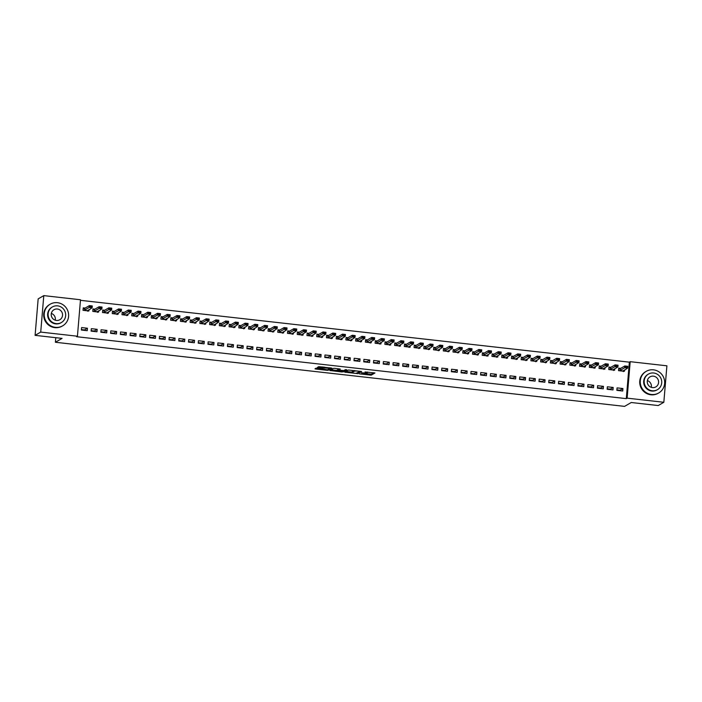 <?xml version="1.0" encoding="UTF-8"?>
<svg xmlns="http://www.w3.org/2000/svg" width="702" height="702" viewBox="0 0 702 702"><rect width="100%" height="100%" fill="white"/><g stroke="black" fill="none" stroke-linecap="round" stroke-linejoin="round"><path stroke-width="1.05" d="M359.398 373.859L371.235 375.149L374.938 372.981L365.04 371.955A3.141 0.439 -175.2 0 1 367.515 372.595A3.141 0.439 -175.2 0 1 367.444 372.674L367.137 372.859A3.141 0.439 -175.2 0 1 363.425 372.894L361.293 372.753L363.136 373.06A3.141 0.439 -175.2 0 1 365.61 373.701A3.141 0.439 -175.2 0 1 365.54 373.78L365.233 373.955A3.141 0.439 -175.2 0 1 361.521 373.999L359.398 373.859M317.19 368.199L316.023 368.208L314.97 368.84L315.742 369.033L327.018 370.305L328.185 370.296L331.888 368.129L318.673 366.672L317.409 367.427L318.182 367.62L329.958 368.304L327.474 369.778L317.19 368.199M77.431 336.223L40.725 332.09L43.787 295.621L80.493 299.754L77.431 336.223L76.597 336.706L626.298 398.631L627.132 398.148L630.194 361.679L666.9 365.812L663.838 402.281L627.132 398.148M663.838 402.281L658.213 405.545L631.247 402.509L624.578 406.379L55.405 342.26L62.066 338.39L35.1 335.354L40.725 332.09M344.717 372.157L357.906 373.648L361.609 371.481L348.394 370.024L344.717 372.157M341.883 371.981L329.835 370.507L333.538 368.348L334.696 368.339L340.294 369.077L338.776 369.972L339.531 370.2L343.892 370.551L345.445 369.647L346.797 369.778L343.041 371.972L341.918 371.551M55.783 337.688L55.405 342.26M96.964 331.783L97.166 329.326L91.33 328.668L91.12 331.125L96.964 331.783M94.919 309.17L92.98 308.95L92.778 311.416L98.613 312.074L98.736 310.661M116.435 333.976L116.637 331.519L110.802 330.861L110.591 333.318L116.435 333.976M114.391 311.363L112.452 311.144L112.25 313.61L118.085 314.268L118.208 312.855M135.907 336.17L136.109 333.713L130.274 333.055L130.063 335.512L135.907 336.17M133.863 313.557L131.923 313.338L131.722 315.803L137.557 316.462L137.68 315.049M155.379 338.364L155.581 335.907L149.745 335.249L149.535 337.706L155.379 338.364M153.334 315.751L151.395 315.531L151.193 317.997L157.037 318.655L157.151 317.243M174.851 340.558L175.061 338.101L169.217 337.443L169.006 339.9L174.851 340.558M172.806 317.945L170.867 317.725L170.665 320.191L176.509 320.849L176.623 319.436M194.322 342.752L194.533 340.294L188.689 339.636L188.478 342.093L194.322 342.752M192.278 320.138L190.347 319.919L190.137 322.385L195.981 323.043L196.095 321.63M213.794 344.945L214.005 342.488L208.161 341.83L207.95 344.287L213.794 344.945M211.75 322.332L209.819 322.113L209.608 324.578L215.453 325.237L215.567 323.824M233.266 347.139L233.476 344.673L227.632 344.015L227.422 346.481L233.266 347.139M231.221 324.526L229.291 324.306L229.08 326.772L234.924 327.43L235.038 326.018M252.738 349.333L252.948 346.867L247.104 346.209L246.893 348.675L252.738 349.333M250.693 326.72L248.762 326.5L248.552 328.966L254.396 329.624L254.51 328.211M272.209 351.526L272.42 349.061L266.576 348.403L266.374 350.868L272.209 351.526M270.165 328.913L268.234 328.694L268.024 331.16L273.868 331.818L273.982 330.405M291.681 353.72L291.892 351.254L286.047 350.596L285.846 353.062L291.681 353.72M289.636 331.107L287.706 330.888L287.495 333.353L293.339 334.012L293.454 332.599M311.153 355.914L311.363 353.448L305.519 352.79L305.317 355.256L311.153 355.914M309.108 333.301L307.178 333.081L306.967 335.547L312.811 336.205L312.934 334.793M330.624 358.108L330.835 355.642L324.991 354.984L324.789 357.45L330.624 358.108M328.58 335.495L326.649 335.275L326.439 337.741L332.283 338.399L332.406 336.986M350.105 360.301L350.307 357.836L344.463 357.178L344.261 359.643L350.105 360.301M348.052 337.688L346.121 337.469L345.91 339.935L351.755 340.593L351.877 339.18M369.577 362.495L369.778 360.029L363.934 359.371L363.733 361.837L369.577 362.495M367.523 339.882L365.593 339.663L365.391 342.128L371.226 342.787L371.349 341.374M389.048 364.689L389.25 362.223L383.415 361.565L383.204 364.031L389.048 364.689M387.004 342.076L385.065 341.856L384.863 344.322L390.698 344.98L390.821 343.568M408.52 366.883L408.722 364.417L402.887 363.759L402.676 366.225L408.52 366.883M406.476 344.27L404.536 344.05L404.334 346.516L410.17 347.174L410.293 345.761M427.992 369.077L428.194 366.611L422.358 365.953L422.148 368.418L427.992 369.077M425.947 346.463L424.008 346.244L423.806 348.71L429.642 349.368L429.764 347.955M447.464 371.27L447.665 368.804L441.83 368.146L441.619 370.612L447.464 371.27M445.419 348.657L443.48 348.438L443.278 350.903L449.113 351.562L449.236 350.149M466.935 373.464L467.137 370.998L461.302 370.34L461.091 372.806L466.935 373.464M464.891 350.851L462.951 350.631L462.75 353.097L468.594 353.755L468.708 352.343M486.407 375.658L486.618 373.192L480.773 372.534L480.563 375L486.407 375.658M484.362 353.045L482.423 352.825L482.221 355.291L488.065 355.949L488.18 354.536M505.879 377.851L506.089 375.386L500.245 374.728L500.035 377.193L505.879 377.851M503.834 355.238L501.904 355.019L501.693 357.485L507.537 358.143L507.651 356.73M525.35 380.045L525.561 377.579L519.717 376.921L519.506 379.387L525.35 380.045M523.306 357.432L521.375 357.213L521.165 359.678L527.009 360.337L527.123 358.924M544.822 382.239L545.033 379.773L539.189 379.115L538.978 381.581L544.822 382.239M542.778 359.626L540.847 359.406L540.637 361.872L546.481 362.522L546.595 361.118M564.294 384.433L564.505 381.967L558.66 381.309L558.45 383.775L564.294 384.433M562.249 361.811L560.319 361.6L560.108 364.057L565.952 364.715L566.066 363.311M583.766 386.627L583.976 384.161L578.132 383.503L577.93 385.968L583.766 386.627M581.721 364.005L579.791 363.794L579.58 366.251L585.424 366.909L585.538 365.505M603.237 388.82L603.448 386.354L597.604 385.696L597.402 388.162L603.237 388.82M601.193 366.198L599.262 365.988L599.052 368.445L604.896 369.103L605.01 367.699M622.709 391.014L622.92 388.548L617.076 387.89L616.874 390.356L622.709 391.014M620.665 368.392L618.734 368.181L618.523 370.638L624.368 371.297L624.49 369.893M626.298 398.631L629.361 362.162L80.44 300.324M610.933 367.295L608.994 367.085L608.792 369.542L614.636 370.2L614.75 368.796M612.978 389.917L613.179 387.451L607.344 386.793L607.133 389.259L612.978 389.917M591.461 365.101L589.522 364.891L589.32 367.348L595.156 368.006L595.278 366.602M593.506 387.723L593.708 385.258L587.872 384.599L587.662 387.065L593.506 387.723M571.99 362.908L570.05 362.697L569.848 365.154L575.684 365.812L575.807 364.408M574.034 385.53L574.236 383.064L568.401 382.406L568.19 384.871L574.034 385.53M552.518 360.723L550.579 360.503L550.377 362.96L556.212 363.618L556.335 362.214M554.562 383.336L554.764 380.87L548.929 380.212L548.718 382.678L554.562 383.336M533.037 358.529L531.107 358.31L530.905 360.775L536.74 361.433L536.863 360.021M535.091 381.142L535.293 378.676L529.448 378.018L529.247 380.484L535.091 381.142M513.566 356.335L511.635 356.116L511.425 358.582L517.269 359.24L517.392 357.827M515.619 378.948L515.821 376.483L509.977 375.824L509.775 378.29L515.619 378.948M494.094 354.141L492.163 353.922L491.953 356.388L497.797 357.046L497.92 355.633M496.138 376.755L496.349 374.289L490.505 373.631L490.303 376.096L496.138 376.755M474.622 351.948L472.692 351.728L472.481 354.194L478.325 354.852L478.448 353.439M476.667 374.561L476.877 372.095L471.033 371.437L470.831 373.903L476.667 374.561M455.15 349.754L453.22 349.535L453.009 352L458.854 352.658L458.968 351.246M457.195 372.367L457.406 369.901L451.561 369.243L451.36 371.709L457.195 372.367M435.679 347.56L433.748 347.341L433.538 349.807L439.382 350.465L439.496 349.052M437.723 370.173L437.934 367.708L432.09 367.049L431.888 369.515L437.723 370.173M416.207 345.366L414.277 345.147L414.066 347.613L419.91 348.271L420.024 346.858M418.252 367.98L418.462 365.514L412.618 364.856L412.416 367.322L418.252 367.98M396.735 343.173L394.805 342.953L394.594 345.419L400.438 346.077L400.552 344.664M398.78 365.786L398.99 363.32L393.146 362.662L392.936 365.128L398.78 365.786M377.264 340.979L375.333 340.76L375.122 343.225L380.967 343.883L381.081 342.471M379.308 363.592L379.519 361.126L373.675 360.468L373.464 362.934L379.308 363.592M357.792 338.785L355.861 338.566L355.651 341.032L361.495 341.69L361.609 340.277M359.836 361.398L360.047 358.933L354.203 358.274L353.992 360.74L359.836 361.398M338.32 336.591L336.39 336.372L336.179 338.838L342.023 339.496L342.137 338.083M340.365 359.205L340.575 356.739L334.731 356.081L334.521 358.546L340.365 359.205M318.848 334.398L316.909 334.178L316.707 336.644L322.551 337.302L322.666 335.889M320.893 357.011L321.104 354.545L315.259 353.887L315.049 356.353L320.893 357.011M299.377 332.204L297.437 331.985L297.236 334.45L303.08 335.108L303.194 333.696M301.421 354.817L301.623 352.351L295.788 351.693L295.577 354.159L301.421 354.817M279.905 330.01L277.966 329.791L277.764 332.257L283.599 332.915L283.722 331.502M281.95 352.623L282.151 350.158L276.316 349.499L276.105 351.965L281.95 352.623M260.433 327.816L258.494 327.597L258.292 330.063L264.127 330.721L264.25 329.308M262.478 350.43L262.68 347.964L256.844 347.306L256.634 349.772L262.478 350.43M240.962 325.623L239.022 325.403L238.82 327.869L244.656 328.527L244.779 327.114M243.006 348.236L243.208 345.77L237.373 345.112L237.162 347.578L243.006 348.236M221.481 323.429L219.55 323.21L219.349 325.675L225.184 326.333L225.307 324.921M223.534 346.042L223.736 343.576L217.892 342.918L217.69 345.384L223.534 346.042M202.009 321.235L200.079 321.016L199.868 323.482L205.712 324.14L205.835 322.727M204.063 343.848L204.264 341.391L198.42 340.733L198.218 343.19L204.063 343.848M182.538 319.041L180.607 318.822L180.396 321.288L186.241 321.946L186.363 320.533M184.582 341.655L184.793 339.198L178.949 338.539L178.747 340.997L184.582 341.655M163.066 316.848L161.135 316.628L160.925 319.094L166.769 319.752L166.892 318.339M165.11 339.461L165.321 337.004L159.477 336.346L159.275 338.803L165.11 339.461M143.594 314.654L141.664 314.435L141.453 316.9L147.297 317.558L147.42 316.146M145.639 337.267L145.849 334.81L140.005 334.152L139.803 336.609L145.639 337.267M124.122 312.46L122.192 312.241L121.981 314.707L127.825 315.365L127.939 313.952M126.167 335.073L126.378 332.616L120.533 331.958L120.332 334.415L126.167 335.073M104.651 310.266L102.72 310.047L102.51 312.513L108.354 313.171L108.468 311.758M106.695 332.88L106.906 330.423L101.062 329.764L100.86 332.221L106.695 332.88M85.179 308.073L83.248 307.853L83.038 310.319L88.882 310.977L88.996 309.564M87.224 330.686L87.434 328.229L81.59 327.571L81.379 330.028L87.224 330.686M35.1 335.354L38.162 298.885L43.787 295.621M629.361 362.162L630.194 361.679M622.92 388.548L620.006 390.242L616.909 389.891M613.179 387.451L610.266 389.145L607.177 388.794M603.448 386.354L600.535 388.048L597.437 387.697M593.708 385.258L590.794 386.951L587.697 386.6M583.976 384.161L581.054 385.854L577.965 385.503M574.236 383.064L571.323 384.757L568.225 384.406M564.505 381.967L561.582 383.661L558.494 383.31M554.764 380.87L551.851 382.564L548.753 382.213M545.033 379.773L542.111 381.467L539.022 381.125M535.293 378.676L532.379 380.37L529.282 380.028M525.561 377.579L522.639 379.273L519.55 378.931M515.821 376.483L512.908 378.176L509.81 377.834M506.089 375.386L503.167 377.079L500.078 376.737M496.349 374.289L493.436 375.982L490.338 375.64M486.618 373.192L483.696 374.886L480.607 374.543M476.877 372.095L473.964 373.789L470.866 373.446M467.137 370.998L464.224 372.692L461.135 372.35M457.406 369.901L454.492 371.595L451.395 371.253M447.665 368.804L444.752 370.498L441.663 370.156M437.934 367.708L435.021 369.401L431.923 369.059M428.194 366.611L425.28 368.304L422.183 367.962M418.462 365.514L415.54 367.207L412.451 366.865M408.722 364.417L405.809 366.111L402.711 365.768M398.99 363.32L396.068 365.014L392.98 364.671M389.25 362.223L386.337 363.917L383.239 363.575M379.519 361.126L376.597 362.82L373.508 362.478M369.778 360.029L366.865 361.723L363.768 361.381M360.047 358.933L357.125 360.626L354.036 360.284M350.307 357.836L347.393 359.529L344.296 359.187M340.575 356.739L337.653 358.432L334.564 358.09M330.835 355.642L327.922 357.336L324.824 356.993M321.104 354.545L318.182 356.239L315.093 355.896M311.363 353.448L308.45 355.142L305.352 354.8M301.623 352.351L298.71 354.045L295.621 353.703M291.892 351.254L288.978 352.948L285.881 352.606M282.151 350.158L279.238 351.851L276.14 351.509M272.42 349.061L269.498 350.754L266.409 350.412M262.68 347.964L259.766 349.657L256.669 349.315M252.948 346.867L250.026 348.561L246.937 348.218M243.208 345.77L240.295 347.472L237.197 347.121M233.476 344.673L230.554 346.376L227.466 346.025M223.736 343.576L220.823 345.279L217.725 344.928M214.005 342.488L211.083 344.182L207.994 343.831M204.264 341.391L201.351 343.085L198.254 342.734M194.533 340.294L191.611 341.988L188.522 341.637M184.793 339.198L181.879 340.891L178.782 340.54M175.061 338.101L172.139 339.794L169.05 339.443M165.321 337.004L162.408 338.697L159.31 338.346M155.581 335.907L152.667 337.601L149.579 337.25M145.849 334.81L142.936 336.504L139.838 336.153M136.109 333.713L133.196 335.407L130.107 335.056M126.378 332.616L123.464 334.31L120.367 333.959M116.637 331.519L113.724 333.213L110.626 332.862M106.906 330.423L103.984 332.116L100.895 331.765M97.166 329.326L94.252 331.019L91.155 330.668M87.434 328.229L84.512 329.922L81.423 329.571M365.61 373.657L371.314 374.157L373.771 372.736M345.946 371.446L352.158 372.148M355.975 373.367L360.021 371.49L358.108 371.174A3.141 0.439 -175.2 0 0 354.396 371.209L352.185 372.49A3.141 0.439 -175.2 0 0 352.123 372.569A3.141 0.439 -175.2 0 0 354.589 373.218L355.975 373.367M352.255 371.683A3.141 0.439 -175.2 0 1 352.202 371.586A3.141 0.439 -175.2 0 1 352.272 371.507L353.983 370.507M337.214 370.463L331.081 369.77M339.127 368.831L338.759 369.998M343.84 370.568L338.083 370.375L337.171 370.937L342.339 371.446L343.199 370.902M338.812 369.34L337.302 370.033M318.655 366.681L324.263 367.164M329.94 368.339L330.712 367.883M316.935 368.173L322.253 368.778M623.394 370.524L623.332 371.183M618.699 368.576L619.857 368.708M620.015 370.428L623.253 371.121L627.632 368.067L624.71 367.734L620.015 370.428L620.164 368.655L619.006 368.848M625.772 366.927L627.228 367.085L625.798 366.628L624.71 367.734L624.859 365.961L620.164 368.655M625.798 366.628L624.859 365.961L627.781 366.295L627.632 368.067L627.228 367.085M623.253 371.121L623.306 371.586M627.255 366.795L627.781 366.295M613.653 369.427L613.601 370.086M608.967 367.479L610.126 367.611M610.275 369.331L613.522 370.024L613.311 369.629L617.892 366.97L614.97 366.637L610.275 369.331L610.424 367.558L609.266 367.751M616.031 365.83L617.497 365.988L616.058 365.531L614.97 366.637L615.119 364.864L610.424 367.558M616.058 365.531L615.119 364.864L618.041 365.198L617.892 366.97L617.497 365.988M613.522 370.024L613.566 370.489M617.523 365.698L618.041 365.198M603.922 368.331L603.86 368.989M599.227 366.383L600.385 366.514M600.543 368.234L603.781 368.927L603.571 368.532L608.16 365.874L605.238 365.54L600.543 368.234L600.693 366.462L599.534 366.655M606.3 364.733L607.756 364.891L606.326 364.435L605.238 365.54L605.387 363.768L600.693 366.462M606.326 364.435L605.387 363.768L608.301 364.101L608.16 365.874L607.756 364.891M603.781 368.927L603.825 369.392M607.783 364.601L608.301 364.101M647.384 380.589A5.791 5.625 -120.1 0 1 651.307 387.346M653.492 369.84A12.487 12.118 59.9 0 0 640.557 384.635A12.487 12.118 59.9 0 0 658.73 392.962A12.487 12.118 59.9 0 0 653.492 369.84M646.191 371.358L645.664 371.665A12.487 12.118 59.9 0 0 650.903 394.787A12.487 12.118 59.9 0 0 658.213 393.26L658.73 392.962M657.458 389.654L656.975 389.935A8.994 8.722 -120.1 0 1 643.892 383.941A8.994 8.722 -120.1 0 1 647.946 374.385L648.42 374.105A8.994 8.722 59.9 0 0 652.193 390.751A8.994 8.722 59.9 0 0 661.512 380.098A8.994 8.722 59.9 0 0 648.42 374.105M652.456 387.601A5.791 5.625 59.9 0 0 658.458 380.73A5.791 5.625 59.9 0 0 650.026 376.869A5.791 5.625 59.9 0 0 652.456 387.601M51.343 313.443A5.791 5.625 -120.1 0 1 55.256 320.2M57.45 302.694A12.487 12.118 59.9 0 0 44.516 317.488A12.487 12.118 59.9 0 0 62.689 325.816A12.487 12.118 59.9 0 0 57.45 302.694M50.14 304.212L49.623 304.519A12.487 12.118 59.9 0 0 54.861 327.641A12.487 12.118 59.9 0 0 62.162 326.114L62.689 325.816M61.407 322.508L60.934 322.788A8.994 8.722 -120.1 0 1 47.85 316.795A8.994 8.722 -120.1 0 1 51.895 307.239L52.378 306.958A8.994 8.722 59.9 0 0 56.151 323.604A8.994 8.722 59.9 0 0 65.461 312.952A8.994 8.722 59.9 0 0 52.378 306.958M56.414 320.454A5.791 5.625 59.9 0 0 62.417 313.583A5.791 5.625 59.9 0 0 53.984 309.722A5.791 5.625 59.9 0 0 56.414 320.454M594.182 367.234L594.129 367.892M589.496 365.286L590.654 365.417M590.803 367.137L594.05 367.83L593.839 367.436L598.42 364.777L595.498 364.443L590.803 367.137L590.952 365.365L589.794 365.558M596.56 363.636L598.025 363.794L596.586 363.338L595.498 364.443L595.647 362.671L590.952 365.365M596.586 363.338L595.647 362.671L598.569 363.004L598.42 364.777L598.025 363.794M594.05 367.83L594.094 368.296M598.051 363.504L598.569 363.004M584.45 366.137L584.389 366.795M579.755 364.189L580.914 364.32M581.072 366.04L584.31 366.734L584.099 366.339L588.68 363.68L585.766 363.346L581.072 366.04L581.221 364.268L580.063 364.461M586.828 362.539L588.285 362.697L586.854 362.241L585.766 363.346L585.916 361.574L581.221 364.268M586.854 362.241L585.916 361.574L588.829 361.907L588.68 363.68L588.285 362.697M584.31 366.734L584.354 367.199M588.311 362.407L588.829 361.907M574.71 365.04L574.657 365.698M570.015 363.092L571.182 363.224M571.331 364.943L574.569 365.637L574.368 365.242L578.948 362.583L576.026 362.25L571.331 364.943L571.481 363.171L570.322 363.364M577.088 361.442L578.553 361.6L577.114 361.144L576.026 362.25L576.175 360.477L571.481 363.171M577.114 361.144L576.175 360.477L579.097 360.81L578.948 362.583L578.553 361.6M574.569 365.637L574.622 366.102M578.571 361.311L579.097 360.81M564.97 363.943L564.917 364.601M560.284 361.995L561.442 362.127M561.6 363.847L564.838 364.54L569.208 361.486L566.295 361.153L561.6 363.847L561.749 362.074L560.591 362.267M567.356 360.345L568.813 360.503L567.383 360.047L566.295 361.153L566.444 359.38L561.749 362.074M567.383 360.047L566.444 359.38L569.357 359.714L569.208 361.486L568.813 360.503M564.838 364.54L564.882 365.005M568.839 360.214L569.357 359.714M555.238 362.846L555.185 363.504M550.543 360.898L551.711 361.03M551.86 362.75L555.098 363.443L559.476 360.389L556.554 360.056L551.86 362.75L552.009 360.977L550.851 361.17M557.616 359.248L559.082 359.406L557.642 358.95L556.554 360.056L556.704 358.283L552.009 360.977M557.642 358.95L556.704 358.283L559.626 358.617L559.476 360.389L559.082 359.406M555.098 363.443L555.15 363.908M559.099 359.117L559.626 358.617M545.498 361.749L545.445 362.407M540.812 359.801L541.97 359.933M542.128 361.653L545.366 362.346L549.736 359.292L546.814 358.959L542.128 361.653L542.277 359.88L541.119 360.073M547.885 358.152L549.341 358.31L547.902 357.853L546.814 358.959L546.963 357.186L542.277 359.88M547.902 357.853L546.963 357.186L549.885 357.52L549.736 359.292L549.341 358.31M545.366 362.346L545.41 362.811M549.368 358.02L549.885 357.52M535.766 360.652L535.714 361.311M531.072 358.704L532.239 358.836M532.388 360.556L535.626 361.249L540.005 358.195L537.083 357.862L532.388 360.556L532.537 358.783L531.379 358.976M538.144 357.055L539.61 357.213L538.171 356.756L537.083 357.862L537.232 356.089L532.537 358.783M538.171 356.756L537.232 356.089L540.154 356.423L540.005 358.195L539.61 357.213M535.626 361.249L535.679 361.714M539.627 356.923L540.154 356.423M526.026 359.556L525.973 360.214M521.34 357.608L522.499 357.739M522.657 359.459L525.895 360.152L530.264 357.099L527.342 356.765L522.657 359.459L522.806 357.687L521.647 357.88M528.413 355.958L529.87 356.116L528.431 355.66L527.342 356.765L527.492 354.993L522.806 357.687M528.431 355.66L527.492 354.993L530.414 355.326L530.264 357.099L529.87 356.116M525.895 360.152L525.938 360.617M529.896 355.826L530.414 355.326M516.295 358.459L516.242 359.117M511.6 356.511L512.767 356.642M512.916 358.362L516.154 359.055L520.533 356.002L517.611 355.668L512.916 358.362L513.065 356.59L511.907 356.783M518.673 354.861L520.129 355.019L518.699 354.563L517.611 355.668L517.76 353.896L513.065 356.59M518.699 354.563L517.76 353.896L520.682 354.229L520.533 356.002L520.129 355.019M516.154 359.055L516.207 359.521M520.156 354.729L520.682 354.229M506.554 357.362L506.502 358.02M501.869 355.414L503.027 355.545M503.185 357.265L506.423 357.959L506.212 357.564L510.793 354.905L507.871 354.571L503.185 357.265L503.334 355.493L502.176 355.686M508.932 353.764L510.398 353.922L508.959 353.466L507.871 354.571L508.02 352.799L503.334 355.493M508.959 353.466L508.02 352.799L510.942 353.132L510.793 354.905L510.398 353.922M506.423 357.959L506.467 358.424M510.424 353.632L510.942 353.132M496.823 356.265L496.762 356.923M492.128 354.317L493.287 354.449M493.445 356.168L496.683 356.862L496.472 356.467L501.061 353.808L498.139 353.475L493.445 356.168L493.594 354.396L492.435 354.589M499.201 352.667L500.658 352.825L499.227 352.369L498.139 353.475L498.288 351.702L493.594 354.396M499.227 352.369L498.288 351.702L501.21 352.035L501.061 353.808L500.658 352.825M496.683 356.862L496.735 357.327M500.684 352.536L501.21 352.035M487.083 355.168L487.03 355.826M482.397 353.22L483.555 353.352M483.713 355.072L486.951 355.765L486.74 355.37L491.321 352.711L488.399 352.378L483.713 355.072L483.862 353.299L482.695 353.492M489.461 351.57L490.926 351.728L489.487 351.272L488.399 352.378L488.548 350.605L483.862 353.299M489.487 351.272L488.548 350.605L491.47 350.939L491.321 352.711L490.926 351.728M486.951 355.765L486.995 356.23M490.952 351.439L491.47 350.939M477.351 354.071L477.29 354.729M472.657 352.123L473.815 352.255M473.973 353.975L477.211 354.668L477 354.273L481.59 351.614L478.667 351.29L473.973 353.975L474.122 352.202L472.964 352.395M479.729 350.473L481.186 350.631L479.756 350.175L478.667 351.29L478.817 349.508L474.122 352.202M479.756 350.175L478.817 349.508L481.739 349.842L481.59 351.614L481.186 350.631M477.211 354.668L477.263 355.133M481.212 350.342L481.739 349.842M467.611 352.974L467.558 353.632M462.925 351.026L464.083 351.158M464.233 352.878L467.479 353.571L467.269 353.176L471.849 350.517L468.927 350.193L464.233 352.878L464.382 351.105L463.223 351.298M469.989 349.377L471.454 349.535L470.015 349.078L468.927 350.193L469.076 348.411L464.382 351.105M470.015 349.078L469.076 348.411L471.998 348.745L471.849 350.517L471.454 349.535M467.479 353.571L467.523 354.036M471.481 349.245L471.998 348.745M457.879 351.877L457.818 352.536M453.185 349.929L454.343 350.061M454.501 351.781L457.739 352.474L462.118 349.42L459.196 349.096L454.501 351.781L454.65 350.008L453.492 350.201M460.258 348.28L461.714 348.438L460.284 347.981L459.196 349.096L459.345 347.315L454.65 350.008M460.284 347.981L459.345 347.315L462.267 347.648L462.118 349.42L461.714 348.438M457.739 352.474L457.792 352.939M461.74 348.148L462.267 347.648M448.139 350.781L448.087 351.439M443.453 348.833L444.612 348.964M444.761 350.684L448.008 351.377L452.378 348.324L449.456 347.999L444.761 350.684L444.91 348.912L443.752 349.105M450.517 347.183L451.983 347.341L450.544 346.885L449.456 347.999L449.605 346.218L444.91 348.912M450.544 346.885L449.605 346.218L452.527 346.551L452.378 348.324L451.983 347.341M448.008 351.377L448.051 351.842M452.009 347.051L452.527 346.551M438.408 349.684L438.346 350.342M433.713 347.736L434.871 347.867M435.029 349.587L438.267 350.28L442.637 347.227L439.724 346.902L435.029 349.587L435.179 347.815L434.02 348.008M440.786 346.086L442.242 346.244L440.812 345.788L439.724 346.902L439.873 345.121L435.179 347.815M440.812 345.788L439.873 345.121L442.786 345.454L442.637 347.227L442.242 346.244M438.267 350.28L438.311 350.746M442.269 345.954L442.786 345.454M428.668 348.587L428.615 349.245M423.973 346.639L425.14 346.77M425.289 348.49L428.527 349.184L432.906 346.13L429.984 345.805L425.289 348.49L425.438 346.718L424.28 346.911M431.046 344.989L432.511 345.156L431.072 344.691L429.984 345.805L430.133 344.024L425.438 346.718M431.072 344.691L430.133 344.024L433.055 344.357L432.906 346.13L432.511 345.156M428.527 349.184L428.58 349.649M432.537 344.857L433.055 344.357M418.936 347.499L418.875 348.148M414.241 345.542L415.4 345.674M415.558 347.393L418.796 348.087L423.166 345.033L420.252 344.708L415.558 347.393L415.707 345.621L414.549 345.814M421.314 343.892L422.771 344.059L421.34 343.594L420.252 344.708L420.401 342.927L415.707 345.621M421.34 343.594L420.401 342.927L423.315 343.26L423.166 345.033L422.771 344.059M418.796 348.087L418.84 348.552M422.797 343.761L423.315 343.26M409.196 346.402L409.143 347.051M404.501 344.445L405.668 344.577M405.817 346.297L409.055 346.99L408.854 346.595L413.434 343.936L410.512 343.611L405.817 346.297L405.967 344.524L404.808 344.717M411.574 342.795L413.039 342.962L411.6 342.497L410.512 343.611L410.661 341.83L405.967 344.524M411.6 342.497L410.661 341.83L413.583 342.164L413.434 343.936L413.039 342.962M409.055 346.99L409.108 347.455M413.057 342.664L413.583 342.164M399.456 345.305L399.403 345.954M394.77 343.348L395.928 343.48M396.086 345.2L399.324 345.893L399.113 345.498L403.694 342.839L400.772 342.515L396.086 345.2L396.235 343.427L395.077 343.62M401.842 341.698L403.299 341.865L401.86 341.4L400.772 342.515L400.921 340.733L396.235 343.427M401.86 341.4L400.921 340.733L403.843 341.067L403.694 342.839L403.299 341.865M399.324 345.893L399.368 346.358M403.325 341.567L403.843 341.067M389.724 344.208L389.671 344.857M385.029 342.251L386.197 342.383M386.346 344.112L389.584 344.796L389.382 344.401L393.962 341.742L391.04 341.418L386.346 344.112L386.495 342.33L385.337 342.523M392.102 340.602L393.568 340.768L392.128 340.303L391.04 341.418L391.19 339.636L386.495 342.33M392.128 340.303L391.19 339.636L394.112 339.97L393.962 341.742L393.568 340.768M389.584 344.796L389.636 345.261M393.585 340.47L394.112 339.97M379.984 343.111L379.931 343.761M375.298 341.154L376.456 341.286M376.614 343.015L379.852 343.699L379.642 343.304L384.222 340.645L381.3 340.321L376.614 343.015L376.763 341.233L375.605 341.426M382.371 339.505L383.827 339.671L382.388 339.206L381.3 340.321L381.449 338.539L376.763 341.233M382.388 339.206L381.449 338.539L384.371 338.873L384.222 340.645L383.827 339.671M379.852 343.699L379.896 344.164M383.854 339.373L384.371 338.873M370.252 342.014L370.2 342.664M365.558 340.058L366.725 340.189M366.874 341.918L370.112 342.602L369.901 342.207L374.491 339.549L371.569 339.224L366.874 341.918L367.023 340.137L365.865 340.33M372.63 338.408L374.087 338.575L372.657 338.11L371.569 339.224L371.718 337.443L367.023 340.137M372.657 338.11L371.718 337.443L374.64 337.776L374.491 339.549L374.087 338.575M370.112 342.602L370.165 343.067M374.113 338.276L374.64 337.776M360.512 340.918L360.459 341.567M355.826 338.961L356.985 339.092M357.142 340.821L360.38 341.505L360.17 341.111L364.75 338.452L361.828 338.127L357.142 340.821L357.292 339.04L356.133 339.233M362.899 337.311L364.356 337.478L362.916 337.013L361.828 338.127L361.978 336.346L357.292 339.04M362.916 337.013L361.978 336.346L364.9 336.679L364.75 338.452L364.356 337.478M360.38 341.505L360.424 341.971M364.382 337.179L364.9 336.679M350.781 339.821L350.719 340.47M346.086 337.864L347.244 337.995M347.402 339.724L350.64 340.409L355.019 337.355L352.097 337.03L347.402 339.724L347.551 337.943L346.393 338.136M353.159 336.214L354.615 336.381L353.185 335.916L352.097 337.03L352.246 335.249L347.551 337.943M353.185 335.916L352.246 335.249L355.168 335.582L355.019 337.355L354.615 336.381M350.64 340.409L350.693 340.874M354.642 336.082L355.168 335.582M341.04 338.724L340.988 339.373M336.355 336.767L337.513 336.899M337.671 338.627L340.909 339.312L345.279 336.258L342.357 335.933L337.671 338.627L337.82 336.846L336.662 337.039M343.418 335.117L344.884 335.284L343.445 334.819L342.357 335.933L342.506 334.152L337.82 336.846M343.445 334.819L342.506 334.152L345.428 334.485L345.279 336.258L344.884 335.284M340.909 339.312L340.953 339.777M344.91 334.986L345.428 334.485M331.309 337.627L331.247 338.276M326.614 335.67L327.773 335.802M327.931 337.53L331.168 338.215L335.547 335.161L332.625 334.836L327.931 337.53L328.08 335.749L326.921 335.942M333.687 334.02L335.144 334.187L333.713 333.722L332.625 334.836L332.774 333.055L328.08 335.749M333.713 333.722L332.774 333.055L335.696 333.389L335.547 335.161L335.144 334.187M331.168 338.215L331.221 338.68M335.17 333.889L335.696 333.389M321.569 336.53L321.516 337.179M316.883 334.573L318.041 334.705M318.199 336.433L321.437 337.118L325.807 334.064L322.885 333.74L318.199 336.433L318.348 334.652L317.181 334.845M323.947 332.923L325.412 333.09L323.973 332.625L322.885 333.74L323.034 331.958L318.348 334.652M323.973 332.625L323.034 331.958L325.956 332.292L325.807 334.064L325.412 333.09M321.437 337.118L321.481 337.583M325.438 332.792L325.956 332.292M311.837 335.433L311.776 336.082M307.143 333.476L308.301 333.608M308.459 335.337L311.697 336.021L316.075 332.967L313.153 332.643L308.459 335.337L308.608 333.555L307.45 333.748M314.215 331.827L315.672 331.993L314.242 331.528L313.153 332.643L313.303 330.861L308.608 333.555M314.242 331.528L313.303 330.861L316.225 331.195L316.075 332.967L315.672 331.993M311.697 336.021L311.749 336.486M315.698 331.695L316.225 331.195M302.097 334.336L302.044 334.986M297.411 332.379L298.569 332.511M298.719 334.24L301.965 334.924L301.755 334.529L306.335 331.87L303.413 331.546L298.719 334.24L298.868 332.458L297.709 332.651M304.475 330.73L305.94 330.896L304.501 330.431L303.413 331.546L303.562 329.764L298.868 332.458M304.501 330.431L303.562 329.764L306.484 330.098L306.335 331.87L305.94 330.896M301.965 334.924L302.009 335.389M305.967 330.598L306.484 330.098M292.365 333.239L292.304 333.889M287.671 331.283L288.829 331.414M288.987 333.143L292.225 333.827L296.604 330.774L293.682 330.449L288.987 333.143L289.136 331.362L287.978 331.555M294.743 329.633L296.2 329.8L294.77 329.335L293.682 330.449L293.831 328.668L289.136 331.362M294.77 329.335L293.831 328.668L296.744 329.001L296.604 330.774L296.2 329.8M292.225 333.827L292.278 334.292M296.226 329.501L296.744 329.001M282.625 332.143L282.573 332.792M277.939 330.186L279.098 330.317M279.247 332.046L282.494 332.73L286.864 329.677L283.941 329.352L279.247 332.046L279.396 330.265L278.238 330.458M285.003 328.536L286.469 328.703L285.03 328.238L283.941 329.352L284.091 327.58L279.396 330.265M285.03 328.238L284.091 327.58L287.013 327.904L286.864 329.677L286.469 328.703M282.494 332.73L282.537 333.196M286.495 328.404L287.013 327.904M272.894 331.046L272.832 331.704M268.199 329.089L269.357 329.22M269.515 330.949L272.753 331.634L277.123 328.58L274.21 328.255L269.515 330.949L269.665 329.168L268.506 329.361M275.272 327.439L276.728 327.606L275.298 327.141L274.21 328.255L274.359 326.483L269.665 329.168M275.298 327.141L274.359 326.483L277.272 326.807L277.123 328.58L276.728 327.606M272.753 331.634L272.797 332.099M276.755 327.308L277.272 326.807M263.153 329.949L263.101 330.607M258.459 327.992L259.626 328.124M259.775 329.852L263.013 330.537L267.392 327.483L264.47 327.158L259.775 329.852L259.924 328.071L258.766 328.264M265.531 326.342L266.997 326.509L265.558 326.044L264.47 327.158L264.619 325.386L259.924 328.071M265.558 326.044L264.619 325.386L267.541 325.71L267.392 327.483L266.997 326.509M263.013 330.537L263.066 331.002M267.014 326.211L267.541 325.71M253.413 328.852L253.361 329.51M248.727 326.895L249.886 327.027M250.044 328.755L253.282 329.44L257.652 326.386L254.738 326.061L250.044 328.755L250.193 326.974L249.035 327.167M255.8 325.245L257.257 325.412L255.826 324.947L254.738 326.061L254.887 324.289L250.193 326.974M255.826 324.947L254.887 324.289L257.801 324.614L257.652 326.386L257.257 325.412M253.282 329.44L253.325 329.905M257.283 325.114L257.801 324.614M243.682 327.755L243.629 328.413M238.987 325.798L240.154 325.93M240.303 327.658L243.541 328.343L247.92 325.289L244.998 324.965L240.303 327.658L240.453 325.877L239.294 326.07M246.06 324.148L247.525 324.315L246.086 323.85L244.998 324.965L245.147 323.192L240.453 325.877M246.086 323.85L245.147 323.192L248.069 323.517L247.92 325.289L247.525 324.315M243.541 328.343L243.594 328.808M247.543 324.017L248.069 323.517M233.942 326.658L233.889 327.316M229.256 324.701L230.414 324.833M230.572 326.562L233.81 327.246L238.18 324.192L235.258 323.868L230.572 326.562L230.721 324.78L229.563 324.973M236.328 323.052L237.785 323.218L236.346 322.753L235.258 323.868L235.407 322.095L230.721 324.78M236.346 322.753L235.407 322.095L238.329 322.42L238.18 324.192L237.785 323.218M233.81 327.246L233.854 327.711M237.811 322.92L238.329 322.42M224.21 325.561L224.157 326.219M219.515 323.604L220.682 323.736M220.832 325.465L224.07 326.149L228.448 323.095L225.526 322.771L220.832 325.465L220.981 323.683L219.823 323.876M226.588 321.955L228.053 322.121L226.614 321.656L225.526 322.771L225.675 320.998L220.981 323.683M226.614 321.656L225.675 320.998L228.598 321.323L228.448 323.095L228.053 322.121M224.07 326.149L224.122 326.614M228.071 321.823L228.598 321.323M214.47 324.464L214.417 325.123M209.784 322.508L210.942 322.639M211.1 324.368L214.338 325.052L218.708 321.999L215.786 321.674L211.1 324.368L211.249 322.587L210.091 322.78M216.857 320.858L218.313 321.025L216.874 320.56L215.786 321.674L215.935 319.901L211.249 322.587M216.874 320.56L215.935 319.901L218.857 320.226L218.708 321.999L218.313 321.025M214.338 325.052L214.382 325.517M218.34 320.726L218.857 320.226M204.738 323.368L204.686 324.026M200.044 321.411L201.211 321.542M201.36 323.271L204.598 323.955L208.977 320.902L206.055 320.577L201.36 323.271L201.509 321.498L200.351 321.683M207.116 319.761L208.573 319.928L207.143 319.463L206.055 320.577L206.204 318.805L201.509 321.498M207.143 319.463L206.204 318.805L209.126 319.129L208.977 320.902L208.573 319.928M204.598 323.955L204.651 324.421M208.599 319.629L209.126 319.129M194.998 322.271L194.945 322.929M190.312 320.314L191.47 320.445M191.628 322.174L194.866 322.859L199.236 319.805L196.314 319.48L191.628 322.174L191.778 320.402L190.619 320.586M197.376 318.664L198.841 318.831L197.402 318.366L196.314 319.48L196.463 317.708L191.778 320.402M197.402 318.366L196.463 317.708L199.386 318.032L199.236 319.805L198.841 318.831M194.866 322.859L194.91 323.324M198.868 318.532L199.386 318.032M185.267 321.174L185.205 321.832M180.572 319.217L181.73 319.349M181.888 321.077L185.126 321.762L189.505 318.708L186.583 318.383L181.888 321.077L182.037 319.305L180.879 319.489M187.645 317.567L189.101 317.734L187.671 317.269L186.583 318.383L186.732 316.611L182.037 319.305M187.671 317.269L186.732 316.611L189.654 316.935L189.505 318.708L189.101 317.734M185.126 321.762L185.179 322.227M189.128 317.436L189.654 316.935M175.526 320.077L175.474 320.735M170.84 318.12L171.999 318.252M172.157 319.98L175.395 320.665L179.765 317.611L176.843 317.286L172.157 319.98L172.306 318.208L171.139 318.392M177.904 316.47L179.37 316.637L177.931 316.172L176.843 317.286L176.992 315.514L172.306 318.208M177.931 316.172L176.992 315.514L179.914 315.839L179.765 317.611L179.37 316.637M175.395 320.665L175.439 321.13M179.396 316.339L179.914 315.839M165.795 318.98L165.733 319.638M161.1 317.023L162.259 317.155M162.416 318.883L165.654 319.568L170.033 316.514L167.111 316.19L162.416 318.883L162.566 317.111L161.407 317.295M168.173 315.373L169.63 315.54L168.199 315.075L167.111 316.19L167.26 314.417L162.566 317.111M168.199 315.075L167.26 314.417L170.182 314.742L170.033 316.514L169.63 315.54M165.654 319.568L165.707 320.033M169.656 315.242L170.182 314.742M156.055 317.883L156.002 318.541M151.369 315.926L152.527 316.058M152.676 317.787L155.923 318.471L160.293 315.417L157.371 315.093L152.676 317.787L152.825 316.014L151.667 316.207M158.433 314.277L159.898 314.443L158.459 313.978L157.371 315.093L157.52 313.32L152.825 316.014M158.459 313.978L157.52 313.32L160.442 313.645L160.293 315.417L159.898 314.443M155.923 318.471L155.967 318.936M159.924 314.145L160.442 313.645M146.323 316.786L146.262 317.444M141.629 314.829L142.787 314.961M142.945 316.69L146.183 317.374L150.561 314.32L147.639 313.996L142.945 316.69L143.094 314.917L141.936 315.11M148.701 313.18L150.158 313.346L148.727 312.881L147.639 313.996L147.789 312.223L143.094 314.917M148.727 312.881L147.789 312.223L150.711 312.548L150.561 314.32L150.158 313.346M146.183 317.374L146.235 317.839M150.184 313.048L150.711 312.548M136.583 315.689L136.53 316.348M131.897 313.733L133.055 313.864M133.204 315.593L136.451 316.277L140.821 313.224L137.899 312.899L133.204 315.593L133.354 313.82L132.195 314.013M138.961 312.083L140.426 312.25L138.987 311.785L137.899 312.899L138.048 311.126L133.354 313.82M138.987 311.785L138.048 311.126L140.97 311.451L140.821 313.224L140.426 312.25M136.451 316.277L136.495 316.742M140.453 311.951L140.97 311.451M126.851 314.593L126.79 315.251M122.157 312.636L123.315 312.767M123.473 314.496L126.711 315.18L131.081 312.127L128.168 311.802L123.473 314.496L123.622 312.723L122.464 312.916M129.229 310.986L130.686 311.153L129.256 310.688L128.168 311.802L128.317 310.03L123.622 312.723M129.256 310.688L128.317 310.03L131.23 310.354L131.081 312.127L130.686 311.153M126.711 315.18L126.755 315.646M130.712 310.854L131.23 310.354M117.111 313.496L117.058 314.154M112.417 311.539L113.584 311.67M113.733 313.399L116.971 314.084L121.349 311.03L118.427 310.705L113.733 313.399L113.882 311.627L112.724 311.82M119.489 309.889L120.955 310.056L119.515 309.591L118.427 310.705L118.577 308.933L113.882 311.627M119.515 309.591L118.577 308.933L121.499 309.257L121.349 311.03L120.955 310.056M116.971 314.084L117.023 314.549M120.981 309.757L121.499 309.257M107.38 312.399L107.318 313.057M102.685 310.442L103.843 310.574M104.001 312.302L107.239 312.987L111.609 309.933L108.696 309.608L104.001 312.302L104.15 310.53L102.992 310.723M109.758 308.792L111.214 308.959L109.784 308.494L108.696 309.608L108.845 307.836L104.15 310.53M109.784 308.494L108.845 307.836L111.758 308.16L111.609 309.933L111.214 308.959M107.239 312.987L107.283 313.452M111.241 308.661L111.758 308.16M97.639 311.302L97.587 311.96M92.945 309.345L94.112 309.477M94.261 311.205L97.499 311.89L101.878 308.836L98.956 308.511L94.261 311.205L94.41 309.433L93.252 309.626M100.017 307.695L101.483 307.862L100.044 307.397L98.956 308.511L99.105 306.739L94.41 309.433M100.044 307.397L99.105 306.739L102.027 307.064L101.878 308.836L101.483 307.862M97.499 311.89L97.552 312.355M101.5 307.564L102.027 307.064M87.899 310.205L87.847 310.863M83.213 308.248L84.372 308.38M84.53 310.108L87.768 310.793L92.137 307.739L89.224 307.415L84.53 310.108L84.679 308.336L83.52 308.529M90.286 306.598L91.743 306.765L90.304 306.3L89.224 307.415L89.365 305.642L84.679 308.336M90.304 306.3L89.365 305.642L92.287 305.967L92.137 307.739L91.743 306.765M87.768 310.793L87.811 311.258M91.769 306.467L92.287 305.967M371.314 374.157L371.235 375.149M370.156 374.175L370.077 375.158M357.985 372.665L357.906 373.648M345.524 371.691L345.463 372.385M354.449 370.559L354.396 371.209M352.272 371.507L352.185 372.49M330.66 370.015L330.607 370.709M338.864 368.989L338.776 369.972M343.12 370.998L343.041 371.972M337.311 369.884L337.232 370.875M338.171 369.392L338.083 370.375M324.833 367.225L324.78 367.795M324.245 367.172L324.166 368.155M323.087 367.181L323.008 368.164M318.234 366.927L318.182 367.62M328.264 369.322L328.185 370.296M315.803 368.339L315.742 369.033M620.27 368.629L620.12 370.402M610.538 367.532L610.389 369.305M600.798 366.435L600.649 368.208M591.066 365.338L590.917 367.111M581.326 364.241L581.177 366.014M571.595 363.145L571.446 364.917M561.854 362.048L561.705 363.82M552.123 360.951L551.974 362.723M542.383 359.854L542.234 361.627M532.651 358.757L532.502 360.53M522.911 357.66L522.762 359.433M513.18 356.563L513.03 358.336M503.439 355.466L503.29 357.239M493.699 354.37L493.55 356.142M483.968 353.273L483.818 355.045M474.227 352.176L474.078 353.948M464.496 351.079L464.347 352.852M454.756 349.982L454.606 351.755M445.024 348.885L444.875 350.658M435.284 347.788L435.135 349.561M425.552 346.691L425.403 348.464M415.812 345.595L415.663 347.367M406.081 344.498L405.931 346.27M396.34 343.401L396.191 345.173M386.609 342.304L386.46 344.077M376.869 341.207L376.72 342.98M367.137 340.11L366.988 341.883M357.397 339.013L357.248 340.786M347.665 337.916L347.516 339.689M337.925 336.82L337.776 338.592M328.185 335.723L328.036 337.495M318.454 334.626L318.304 336.398M308.713 333.529L308.564 335.302M298.982 332.432L298.833 334.205M289.242 331.335L289.092 333.108M279.51 330.238L279.361 332.011M269.77 329.141L269.621 330.914M260.038 328.045L259.889 329.817M250.298 326.948L250.149 328.72M240.567 325.851L240.417 327.623M230.826 324.754L230.677 326.527M221.095 323.657L220.946 325.43M211.355 322.56L211.205 324.333M201.623 321.463L201.474 323.236M191.883 320.366L191.734 322.139M182.143 319.27L181.993 321.042M172.411 318.173L172.262 319.945M162.671 317.076L162.522 318.848M152.939 315.979L152.79 317.752M143.199 314.882L143.05 316.655M133.468 313.785L133.319 315.558M123.727 312.688L123.578 314.461M113.996 311.591L113.847 313.364M104.256 310.495L104.107 312.267M94.524 309.398L94.375 311.17M84.784 308.301L84.635 310.073M365.663 373.025L365.61 373.701M367.558 372.034L367.515 372.595M352.202 371.586L352.123 372.569M337.258 369.954L337.171 370.937M322.341 368.787L322.306 369.27M329.993 367.804L329.958 368.304"/></g></svg>
